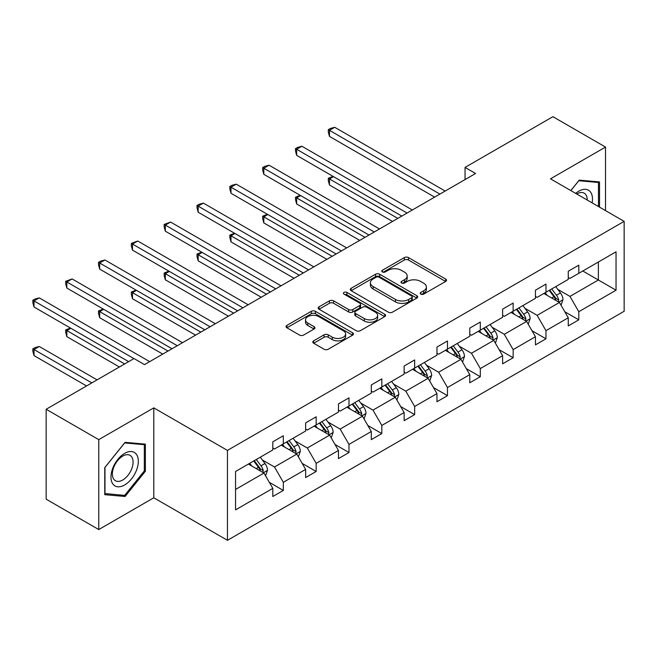 <?xml version="1.0" encoding="UTF-8"?>
<svg xmlns="http://www.w3.org/2000/svg" width="657" height="657" viewBox="0 0 657 657"><rect width="100%" height="100%" fill="white"/><g stroke="black" fill="none" stroke-linecap="round" stroke-linejoin="round"><path stroke-width="0.99" d="M420.808 294.122A2.045 1.183 0 0 0 423.699 294.122L445.651 281.451A2.924 1.684 0 0 0 446.505 280.252A2.924 1.684 0 0 0 445.651 279.061L408.465 257.593A2.924 1.684 0 0 0 404.334 257.593L382.39 270.265A2.045 1.183 0 0 0 381.791 271.103A2.045 1.183 0 0 0 382.39 271.941A2.045 1.183 0 0 0 385.281 271.941L388.123 270.298A9.346 5.396 0 0 1 401.337 270.298L404.441 272.088A9.346 5.396 0 0 1 407.176 275.899A9.346 5.396 0 0 1 404.441 279.718L401.599 281.36A2.045 1.183 0 0 0 401 282.19A2.045 1.183 0 0 0 401.599 283.027A2.045 1.183 0 0 0 404.49 283.027L407.332 281.385A9.346 5.396 0 0 1 420.554 281.385L423.65 283.175A9.346 5.396 0 0 1 426.385 286.994A9.346 5.396 0 0 1 423.65 290.813L420.808 292.447A2.045 1.183 0 0 0 420.209 293.285A2.045 1.183 0 0 0 420.808 294.122L420.808 292.447M313.652 340.843A2.924 1.684 0 0 0 312.798 342.034A2.924 1.684 0 0 0 313.652 343.225L324.082 349.245A2.924 1.684 0 0 0 328.213 349.245L352.587 335.177A2.924 1.684 0 0 0 353.45 333.986A2.924 1.684 0 0 0 352.587 332.787L315.409 311.319A2.924 1.684 0 0 0 311.278 311.319L286.904 325.396A2.924 1.684 0 0 0 286.041 326.586A2.924 1.684 0 0 0 286.904 327.777L299.502 335.054A2.924 1.684 0 0 0 303.633 335.054L314.062 329.034A2.924 1.684 0 0 0 314.917 327.843A2.924 1.684 0 0 0 314.062 326.644L307.813 323.039A7.818 4.509 0 0 1 305.53 319.852A7.818 4.509 0 0 1 310.35 315.68A7.818 4.509 0 0 1 318.867 316.658L343.348 330.791A7.818 4.509 0 0 1 345.631 333.986A7.818 4.509 0 0 1 340.811 338.15A7.818 4.509 0 0 1 332.294 337.172L328.213 334.815A2.924 1.684 0 0 0 324.082 334.815L313.652 340.843L313.652 343.225M153.795 407.874L98.764 439.64L46.154 409.27L46.154 499.18L98.764 529.558L153.795 497.784L227.453 540.309L227.453 450.398L153.795 407.874L153.795 497.784M605.524 210.61L605.524 147.069L550.492 178.835L624.15 221.368L227.453 450.398M605.524 147.069L552.915 116.691L465.049 167.42L465.049 179.566M46.154 409.27L134.012 358.541L144.532 364.619L475.569 173.497L465.049 167.42M388.328 312.157A2.924 1.684 0 0 0 392.459 312.157L416.834 298.081A2.924 1.684 0 0 0 417.688 296.89A2.924 1.684 0 0 0 416.834 295.699L379.647 274.232A2.924 1.684 0 0 0 375.517 274.232L351.142 288.308A2.924 1.684 0 0 0 350.288 289.499A2.924 1.684 0 0 0 351.142 290.69L388.328 312.157M344.835 294.558A2.045 1.183 0 0 1 346.912 294.853L346.912 292.422L384.715 314.243A2.924 1.684 0 0 1 385.569 315.434A2.924 1.684 0 0 1 384.715 316.633L360.34 330.701A2.924 1.684 0 0 1 356.201 330.701L319.023 309.233L319.023 306.852A2.924 1.684 0 0 0 318.169 308.043A2.924 1.684 0 0 0 319.023 309.233M319.023 306.852L329.453 300.824A2.924 1.684 0 0 1 333.584 300.824L348.662 309.537A2.924 1.684 0 0 0 352.793 309.537L359.716 305.538A2.924 1.684 0 0 0 360.57 304.347A2.924 1.684 0 0 0 359.716 303.156L344.013 294.09A2.045 1.183 0 0 1 343.422 293.252A2.045 1.183 0 0 1 344.679 292.16A2.045 1.183 0 0 1 346.912 292.422M98.764 439.64L98.764 529.558M235.551 471.48L272.803 449.971L272.803 441.833L283.323 435.755L283.323 443.894L305.636 431.017L305.636 422.878L316.157 416.801L316.157 424.939L338.462 412.062L338.462 403.924L348.99 397.846L348.99 405.985L371.295 393.108L371.295 384.969L381.816 378.892L381.816 387.03L404.129 374.153L404.129 366.015L414.649 359.937L414.649 368.076L436.954 355.199L436.954 347.06L447.474 340.983L447.474 349.122L469.788 336.244L469.788 328.106L480.308 322.029L480.308 330.167L502.613 317.29L502.613 309.151L513.142 303.074L513.142 311.213L535.447 298.335L535.447 290.197L545.967 284.12L545.967 292.258L568.272 279.381L568.272 271.242L578.801 265.165L578.801 273.304L616.044 251.803L616.044 290.197L578.801 311.705L578.801 319.844L568.272 325.921L568.272 317.774L545.967 330.66L545.967 338.798L535.447 344.876L535.447 336.729L513.142 349.614L513.142 357.753L502.613 363.83L502.613 355.683L480.308 368.569L480.308 376.707L469.788 382.785L469.788 374.638L447.474 387.523L447.474 395.662L436.954 401.739L436.954 393.592L414.649 406.478L414.649 414.616L404.129 420.694L404.129 412.547L381.816 425.432L381.816 433.571L371.295 439.648L371.295 431.501L348.99 444.387L348.99 452.525L338.462 458.602L338.462 450.456L316.157 463.341L316.157 471.48L305.636 477.557L305.636 469.41L283.323 482.287L283.323 490.434L272.803 496.503L272.803 488.365L235.551 509.873L235.551 471.48M227.453 540.309L624.15 311.278L624.15 221.368M281.221 445.109L296.8 454.102L274.486 466.979L262.307 459.949M274.486 466.979L283.323 482.287M296.8 454.102L305.636 469.41M272.803 448.025L274.486 449.002L283.323 443.894M314.054 426.155L329.625 435.148L307.32 448.025L295.141 440.995M307.32 448.025L316.157 463.341M329.625 435.148L338.462 450.456M305.636 429.07L307.32 430.048L316.157 424.939M346.88 407.2L362.459 416.193L340.145 429.07L327.966 422.04M340.145 429.07L348.99 444.387M362.459 416.193L371.295 431.501M338.462 410.116L340.145 411.093L348.99 405.985M379.713 388.246L395.284 397.239L372.979 410.116L360.8 403.086M372.979 410.116L381.816 425.432M395.284 397.239L404.129 412.547M371.295 391.161L372.979 392.139L381.816 387.03M412.547 369.291L428.118 378.284L405.812 391.161L393.625 384.131M405.812 391.161L414.649 406.478M428.118 378.284L436.954 393.592M404.129 372.207L405.812 373.184L414.649 368.076M445.372 350.337L460.943 359.33L438.638 372.207L426.459 365.177M438.638 372.207L447.474 387.523M460.943 359.33L469.788 374.638M436.954 353.252L438.638 354.23L447.474 349.122M478.206 331.383L493.777 340.375L471.471 353.252L459.284 346.223M471.471 353.252L480.308 368.569M493.777 340.375L502.613 355.683M469.788 334.298L471.471 335.275L480.308 330.167M511.031 312.428L526.61 321.421L504.297 334.298L492.118 327.268M504.297 334.298L513.142 349.614M526.61 321.421L535.447 336.729M502.613 315.344L504.297 316.321L513.142 311.213M543.865 293.474L559.436 302.466L537.13 315.344L524.951 308.314M537.13 315.344L545.967 330.66M559.436 302.466L568.272 317.774M535.447 296.389L537.13 297.366L545.967 292.258M582.8 270.996L598.371 279.989L569.956 296.397L557.777 289.359M569.956 296.397L578.801 311.705M616.044 290.197L598.371 279.989L598.371 262.012L616.044 251.803M568.272 277.435L569.956 278.412L578.801 273.304M235.551 489.457L263.966 473.056L248.395 464.064M263.966 473.056L272.803 488.365M564.806 311.763L578.801 319.844M531.973 330.717L545.967 338.798M499.139 349.672L513.142 357.753M466.314 368.626L480.308 376.707M433.48 387.581L447.474 395.662M400.655 406.535L414.649 414.616M367.821 425.49L381.816 433.571M334.996 444.444L348.99 452.525M302.163 463.399L316.157 471.48M269.329 482.353L283.323 490.434M599.529 207.152L599.529 181.948L579.219 180.133L570.826 190.579M145.378 471.225L145.378 444.148L125.068 442.333L104.759 467.595L104.759 494.672L125.068 496.487L145.378 471.225L144.326 470.617M421.63 294.41L423.65 293.244A9.346 5.396 0 0 0 426.385 289.425L426.385 286.994M407.176 275.899L407.176 278.33A9.346 5.396 0 0 1 404.441 282.149L402.413 283.315M445.61 281.467L408.465 260.024A2.924 1.684 0 0 0 404.334 260.024L383.203 272.228M416.793 298.106L379.647 276.663A2.924 1.684 0 0 0 375.517 276.663L351.183 290.714M411.668 297.728A2.045 1.183 0 0 0 412.268 296.89A2.045 1.183 0 0 0 411.668 296.061L379.032 277.213A2.045 1.183 0 0 0 376.141 277.213L373.143 278.946A9.346 5.396 0 0 0 370.408 282.756A9.346 5.396 0 0 0 373.143 286.575L395.457 299.452A9.346 5.396 0 0 0 408.67 299.452L411.668 297.728L411.668 300.159A2.045 1.183 0 0 0 412.268 299.321L412.268 296.89M370.408 282.756L370.408 285.187A9.346 5.396 0 0 0 373.143 289.006L373.143 286.575M411.668 300.159L408.67 301.883A9.346 5.396 0 0 1 395.457 301.883L373.143 289.006M319.064 309.258L329.453 303.255L329.453 300.824M360.57 304.347L360.57 306.778A2.924 1.684 0 0 1 359.716 307.969L352.793 311.96A2.924 1.684 0 0 1 348.662 311.96L333.584 303.255A2.924 1.684 0 0 0 329.453 303.255M346.912 294.853L384.673 316.649M364.315 318.571A7.818 4.509 0 0 0 372.831 319.548A7.818 4.509 0 0 0 377.652 315.376A7.818 4.509 0 0 0 375.361 312.19L366.737 307.205A2.924 1.684 0 0 0 362.607 307.205L355.692 311.204A2.924 1.684 0 0 0 354.829 312.395A2.924 1.684 0 0 0 355.692 313.586L364.315 318.571L364.315 321.002A7.818 4.509 0 0 0 372.831 321.979A7.818 4.509 0 0 0 377.652 317.807L377.652 315.376M354.829 312.395L354.829 314.826A2.924 1.684 0 0 0 355.692 316.017L355.692 313.586M364.315 321.002L355.692 316.017M345.631 333.986L345.631 336.409A7.818 4.509 0 0 1 340.811 340.581A7.818 4.509 0 0 1 332.294 339.603L328.213 337.246A2.924 1.684 0 0 0 324.082 337.246L313.693 343.25M305.53 319.852L305.53 322.283A7.818 4.509 0 0 0 307.813 325.47L307.813 323.039M314.03 329.058L307.813 325.47M352.554 335.201L315.409 313.75A2.924 1.684 0 0 0 311.278 313.75L286.937 327.802M122.925 495.255L125.068 496.487M561.037 305.242L562.975 299.649A7.884 4.55 -120 0 0 560.454 292.932L555.732 286.624M547.256 295.436L545.203 292.702M333.477 176.626L329.477 178.934L329.477 185.011L392.549 221.425M558.269 301.793L558.713 299.986A7.884 4.55 -120 0 0 556.454 295.239L551.732 288.932M549.753 290.074L554.951 297.013A4.016 2.316 60 0 1 555.682 298.237L558.713 299.986M549.203 290.394L553.933 296.701A7.884 4.55 60 0 1 555.896 300.421M329.477 185.011L328.319 180.7L328.319 178.269L397.813 218.387M328.319 178.269L333.017 176.363M439.903 194.086L329.477 130.332L334.742 127.302L445.159 191.047M434.638 197.125L329.477 136.41L329.477 130.332L328.319 129.667L330.422 128.452L334.742 127.302M329.477 136.41L328.319 132.098L328.319 129.667M528.203 324.197L530.142 318.604A7.884 4.55 -120 0 0 527.628 311.886L522.898 305.579M514.423 314.391L512.378 311.656M300.651 195.581L296.652 197.888L296.652 203.966L359.716 240.38M525.444 320.747L525.887 318.941A7.884 4.55 -120 0 0 523.629 314.194L518.899 307.887M516.928 309.028L522.126 315.968A4.016 2.316 60 0 1 522.857 317.191L525.887 318.941M516.377 309.348L521.1 315.656A7.884 4.55 60 0 1 523.062 319.376M296.652 203.966L295.494 199.654L295.494 197.223L364.98 237.341M295.494 197.223L300.183 195.318M495.378 343.151L497.308 337.558A7.884 4.55 -120 0 0 494.795 330.841L490.073 324.533M481.597 333.345L479.544 330.611M267.818 214.535L263.818 216.843L263.818 222.92L326.89 259.334M492.61 339.702L493.054 337.895A7.884 4.55 -120 0 0 490.795 333.148L486.073 326.841M484.094 327.983L489.293 334.922A4.016 2.316 60 0 1 490.023 336.146L493.054 337.895M483.544 328.303L488.274 334.61A7.884 4.55 60 0 1 490.237 338.33M263.818 222.92L262.66 218.609L262.66 216.178L332.155 256.296M262.66 216.178L267.358 214.272M407.069 213.04L296.652 149.287L301.908 146.256L412.333 210.002M401.813 216.079L296.652 155.364L296.652 149.287L295.494 148.622L297.596 147.406L301.908 146.256M296.652 155.364L295.494 151.053L295.494 148.622M374.244 231.995L263.818 168.241L269.083 165.211L379.5 228.956M368.979 235.034L263.818 174.319L263.818 168.241L262.66 167.576L264.763 166.361L269.083 165.211M263.818 174.319L262.66 170.007L262.66 167.576M592.121 202.873A19.349 11.169 120 0 0 575.688 193.388M587.235 200.056A14.643 8.459 120 0 0 584.204 193.174A14.643 8.459 120 0 0 576.731 193.987M570.867 190.604L578.801 180.732L598.478 182.49L598.478 206.544M597.172 181.734L598.478 182.49M136.492 470.223A19.349 11.169 120 0 0 131.49 451.54A19.349 11.169 120 0 0 112.799 468.113A19.349 11.169 120 0 0 117.808 486.796A19.349 11.169 120 0 0 136.492 470.223M131.696 468.86A14.643 8.459 120 0 0 130.053 455.375A14.643 8.459 120 0 0 113.76 467.258A14.643 8.459 120 0 0 115.41 480.743A14.643 8.459 120 0 0 131.696 468.86M104.972 493.645L104.972 467.414L124.649 442.933L144.326 444.69L144.326 470.929L124.649 495.403L104.759 493.522M143.021 443.935L144.326 444.69M462.544 362.106L464.483 356.513A7.884 4.55 -120 0 0 461.961 349.795L457.239 343.488M448.764 352.3L446.719 349.565M234.984 233.49L230.985 235.797L230.985 241.875L294.057 278.289M459.785 358.656L460.22 356.85A7.884 4.55 -120 0 0 457.962 352.103L453.24 345.796M451.269 346.937L456.467 353.877A4.016 2.316 60 0 1 457.198 355.1L460.22 356.85M450.718 347.257L455.441 353.565A7.884 4.55 60 0 1 457.403 357.285M230.985 241.875L229.827 237.563L229.827 235.132L299.321 275.25M229.827 235.132L234.524 233.227M341.41 250.949L230.985 187.196L236.249 184.165L346.674 247.911M336.146 253.988L230.985 193.273L230.985 187.196L229.827 186.531L231.937 185.315L236.249 184.165M230.985 193.273L229.827 188.961L229.827 186.531M429.719 381.052L431.649 375.467A7.884 4.55 -120 0 0 429.136 368.749L424.406 362.442M415.938 371.254L413.885 368.52M202.159 252.444L198.159 254.752L198.159 260.829L261.231 297.243M426.951 377.611L427.395 375.804A7.884 4.55 -120 0 0 425.136 371.057L420.414 364.75M418.435 365.892L423.634 372.831A4.016 2.316 60 0 1 424.365 374.055L427.395 375.804M417.885 366.212L422.607 372.519A7.884 4.55 60 0 1 424.578 376.239M198.159 260.829L197.001 256.517L197.001 254.087L266.487 294.205M197.001 254.087L201.691 252.181M308.585 269.904L198.159 206.15L203.415 203.12L313.841 266.865M303.32 272.942L198.159 212.227L198.159 206.15L197.001 205.485L199.104 204.27L203.415 203.12M198.159 212.227L197.001 207.916L197.001 205.485M396.885 400.006L398.824 394.422A7.884 4.55 -120 0 0 396.302 387.704L391.58 381.397M383.105 390.209L381.06 387.474M169.325 271.398L165.326 273.706L165.326 279.783L228.398 316.198M394.118 396.565L394.561 394.758A7.884 4.55 -120 0 0 392.303 390.012L387.581 383.704M385.602 384.846L390.808 391.786A4.016 2.316 60 0 1 391.531 393.009L394.561 394.758M385.051 385.166L389.782 391.473A7.884 4.55 60 0 1 391.744 395.194M165.326 279.783L164.168 275.472L164.168 273.041L233.662 313.159M164.168 273.041L168.865 271.136M275.751 288.858L165.326 225.105L170.59 222.066L281.015 285.82M270.487 291.897L165.326 231.182L165.326 225.105L164.168 224.439L170.59 222.066M165.326 231.182L164.168 226.87L164.168 224.439M364.052 418.961L365.99 413.376A7.884 4.55 -120 0 0 363.477 406.658L358.747 400.351M350.271 409.163L348.226 406.428M136.5 290.353L132.5 292.661L132.5 298.738L195.572 335.152M361.293 415.52L361.736 413.713A7.884 4.55 -120 0 0 359.478 408.966L354.747 402.659M352.776 403.8L357.975 410.74A4.016 2.316 60 0 1 358.706 411.964L361.736 413.713M352.226 404.121L356.948 410.428A7.884 4.55 60 0 1 358.919 414.148M132.5 298.738L131.343 294.426L131.343 291.995L200.828 332.113M131.343 291.995L136.032 290.09M242.918 307.813L132.5 244.059L137.756 241.02L248.182 304.774M237.662 310.851L132.5 250.136L132.5 244.059L131.343 243.394L137.756 241.02M132.5 250.136L131.343 245.825L131.343 243.394M331.227 437.915L333.156 432.331A7.884 4.55 -120 0 0 330.643 425.613L325.921 419.306M317.446 428.118L315.393 425.383M103.666 309.307L99.667 311.615L99.667 317.692L162.739 354.107M328.459 434.474L328.902 432.667A7.884 4.55 -120 0 0 326.644 427.921L321.922 421.613M319.943 422.755L325.141 429.694A4.016 2.316 60 0 1 325.872 430.918L328.902 432.667M319.392 423.075L324.123 429.382A7.884 4.55 60 0 1 326.086 433.103M99.667 317.692L98.509 313.381L98.509 310.95L168.003 351.068M98.509 310.95L103.206 309.045M210.092 326.767L99.667 263.014L104.931 259.975L215.348 323.729M204.828 329.806L99.667 269.091L99.667 263.014L98.509 262.348L100.611 261.133L104.931 259.975M99.667 269.091L98.509 264.779L98.509 262.348M298.393 456.87L300.331 451.285A7.884 4.55 -120 0 0 297.81 444.567L293.088 438.26M284.612 447.072L282.567 444.337M70.833 328.262L66.842 330.57L66.842 336.647L119.385 366.984M295.634 453.429L296.069 451.622A7.884 4.55 -120 0 0 293.819 446.875L289.088 440.568M287.117 441.709L292.316 448.649A4.016 2.316 60 0 1 293.047 449.873L296.069 451.622M286.567 442.03L291.289 448.337A7.884 4.55 60 0 1 293.252 452.057M66.842 336.647L65.684 332.335L65.684 329.904L124.649 363.945M65.684 329.904L70.373 327.999M177.259 345.722L66.842 281.968L72.098 278.929L182.523 342.683M172.003 348.76L66.842 288.045L66.842 281.968L65.684 281.303L72.098 278.929M66.842 288.045L65.684 283.734L65.684 281.303M265.568 475.824L267.498 470.24A7.884 4.55 -120 0 0 264.985 463.522L260.262 457.215M251.787 466.027L249.734 463.292M97.08 379.861L39.272 346.485L34.008 349.524L34.008 355.601L86.56 385.938M262.8 472.383L263.243 470.576A7.884 4.55 -120 0 0 260.985 465.829L256.263 459.522M254.284 460.664L259.482 467.603A4.016 2.316 60 0 1 260.213 468.827L263.243 470.576M253.733 460.984L258.456 467.291A7.884 4.55 60 0 1 260.427 471.012M34.008 355.601L32.85 351.29L32.85 348.859L91.816 382.9M32.85 348.859L34.952 347.643L39.272 346.485M133.905 358.599L34.008 300.922L39.272 297.884L149.689 361.637M128.649 361.637L34.008 307L34.008 300.922L32.85 300.257L34.952 299.042L39.272 297.884M34.008 307L32.85 302.688L32.85 300.257M423.65 293.244L423.65 290.813M401.599 283.027L401.599 281.36M404.441 282.149L404.441 279.718M382.39 271.941L382.39 270.265M404.334 260.024L404.334 257.593M408.465 260.024L408.465 257.593M445.651 281.451L445.651 279.061M351.142 290.69L351.142 288.308M375.517 276.663L375.517 274.232M379.647 276.663L379.647 274.232M416.834 298.081L416.834 295.699M395.457 301.883L395.457 299.452M408.67 301.883L408.67 299.452M333.584 303.255L333.584 300.824M348.662 311.96L348.662 309.537M352.793 311.96L352.793 309.537M359.716 307.969L359.716 305.538M384.715 316.633L384.715 314.243M324.082 337.246L324.082 334.815M328.213 337.246L328.213 334.815M332.294 339.603L332.294 337.172M314.062 329.034L314.062 326.644M286.904 327.777L286.904 325.396M311.278 313.75L311.278 311.319M315.409 313.75L315.409 311.319M352.587 335.177L352.587 332.787M558.869 302.138L562.918 299.806M556.454 295.239L560.454 292.932M551.691 297.991L553.933 296.701M526.035 321.092L530.092 318.752M523.629 314.194L527.628 311.886M518.858 316.945L521.1 315.656M493.21 340.047L497.259 337.706M490.795 333.148L494.795 330.841M486.024 335.899L488.274 334.61M460.376 359.001L464.433 356.661M457.962 352.103L461.961 349.795M453.199 354.854L455.441 353.565M427.551 377.956L431.6 375.615M425.136 371.057L429.136 368.749M420.365 373.808L422.607 372.519M394.717 396.91L398.766 394.57M392.303 390.012L396.302 387.704M387.54 392.763L389.782 391.473M361.884 415.865L365.941 413.524M359.478 408.966L363.477 406.658M354.706 411.717L356.948 410.428M329.058 434.819L333.107 432.478M326.644 427.921L330.643 425.613M321.881 430.672L324.123 429.382M296.225 453.773L300.282 451.433M293.819 446.875L297.81 444.567M289.047 449.626L291.289 448.337M263.4 472.728L267.448 470.387M260.985 465.829L264.985 463.522M256.214 468.581L258.456 467.291"/></g></svg>
